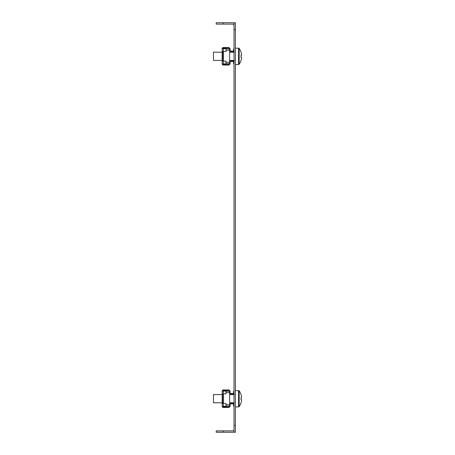 <?xml version="1.0" encoding="UTF-8"?>
<svg xmlns="http://www.w3.org/2000/svg" width="455" height="455" viewBox="0 0 455 455"><rect width="100%" height="100%" fill="white"/><g stroke="black" fill="none" stroke-linecap="round" stroke-linejoin="round"><path stroke-width="0.68" d="M234.018 29.598L234.018 22.75L235.383 22.75L235.383 29.598L234.018 29.598L234.018 425.402L235.383 425.402L235.383 432.25L234.018 432.25L234.018 425.402M235.383 29.598L235.383 425.402M223.058 430.879L223.058 432.25L216.21 432.25L216.21 430.879L232.647 430.879A1.371 1.371 0 0 0 234.018 429.509M223.058 432.25L232.647 432.25A2.741 2.741 0 0 0 234.018 431.88M234.018 25.491A1.371 1.371 0 0 0 232.647 24.121L216.21 24.121L216.21 22.75L232.647 22.75A2.741 2.741 0 0 1 234.018 23.12M223.058 22.75L223.058 24.121M222.649 391.095A0.682 0.682 0 0 1 223.331 390.407L228.006 390.407L228.006 389.929L223.331 389.929A1.166 1.166 0 0 0 222.171 391.095L222.171 406.298A1.166 1.166 0 0 0 223.331 407.458L228.95 407.458L230.111 406.298L228.95 406.98L223.331 406.98A0.682 0.682 0 0 1 222.649 406.298M222.649 403.557L222.649 393.831M228.006 389.929L228.95 389.929L230.111 391.095L230.111 392.875L230.799 394.041L232.852 394.041A1.166 1.166 0 0 0 234.018 392.875M234.018 391.3L233.534 391.3L233.534 392.875A0.682 0.682 0 0 1 232.852 393.558L230.799 393.558M230.111 392.875L229.633 392.875L230.799 394.041M230.111 391.095L229.633 391.095L228.95 389.929M228.006 390.407L228.95 390.407M234.018 404.518A1.166 1.166 0 0 0 232.852 403.352L230.799 403.352L230.111 404.518L230.111 406.298M230.799 403.83L232.852 403.83A0.682 0.682 0 0 1 233.534 404.518L233.534 406.093L234.018 406.093M230.799 403.352L229.633 404.518L230.111 404.518M231.493 403.352L231.493 403.83M228.95 406.98L228.95 407.458M231.493 393.558L231.493 394.041M222.171 403.557L226.004 403.557L226.004 406.298L222.171 406.298M222.171 391.095L226.004 391.095L226.004 393.831L222.171 393.831M226.004 404.723L229.633 404.723L229.633 392.671L226.004 392.671M223.468 403.557L223.468 393.831M226.004 391.3L229.633 391.3L229.633 392.671M229.633 404.723L229.633 406.093L226.004 406.093M235.383 390.481L239.176 390.794L239.176 406.599A13.695 13.695 0 0 0 241.008 402.948L241.008 402.948M222.171 394.587L213.475 394.587L213.475 402.806L222.171 402.806M235.383 406.912L238.568 406.912L238.568 390.481L239.176 390.794A13.695 13.695 0 0 1 241.008 394.445L240.979 394.462A13.661 13.661 0 0 1 241.525 396.862L241.525 397.721L240.979 397.721A13.548 12.126 -90 0 1 240.979 399.666L241.525 399.666L241.525 400.525A13.661 13.661 0 0 1 240.979 402.931M240.979 399.666A13.548 12.126 -90 0 0 240.979 397.721M226.004 48.907L229.633 48.907L226.004 48.907M222.649 61.169L222.649 51.443M222.171 61.169L226.004 61.169L226.004 63.905L222.171 63.905L222.171 48.702L226.004 48.702L226.004 51.443L222.171 51.443M222.171 63.905A1.166 1.166 0 0 0 223.331 65.071L228.95 65.071L230.111 63.905L228.95 64.593L223.331 64.593A0.682 0.682 0 0 1 222.649 63.905M234.018 62.125A1.166 1.166 0 0 0 232.852 60.959L230.799 60.959L230.111 62.125L230.111 63.905M230.799 61.442L232.852 61.442A0.682 0.682 0 0 1 233.534 62.125L233.534 63.7L234.018 63.7M230.799 60.959L229.633 62.125L230.111 62.125M222.649 48.702A0.682 0.682 0 0 1 223.331 48.02L228.006 48.02L228.006 47.542L223.331 47.542A1.166 1.166 0 0 0 222.171 48.702M228.006 47.542L228.95 47.542L230.111 48.702L230.111 50.482L230.799 51.17L232.852 51.17A0.682 0.682 0 0 0 233.534 50.482L233.534 48.907L234.018 48.907M230.111 50.482L229.633 50.482L230.799 51.648L232.852 51.648A1.166 1.166 0 0 0 234.018 50.482M230.111 48.702L228.95 48.02L228.95 47.542M228.006 48.02L228.95 48.02M230.799 51.648L230.799 51.17M231.493 51.648L231.493 51.17M231.493 60.959L231.493 61.442M228.95 64.593L228.95 65.071M226.004 62.329L229.633 62.329L229.633 63.7L226.004 63.7M223.468 61.169L223.468 51.443M229.633 62.329L229.633 50.278L226.004 50.278M229.633 48.907L229.633 50.278M235.383 48.088L239.176 48.401L239.176 64.206A13.695 13.695 0 0 0 241.008 60.555L241.008 60.555M222.171 52.194L213.475 52.194L213.475 60.413L222.171 60.413M240.979 57.279A13.548 12.126 -90 0 0 240.979 55.334A13.548 12.126 -90 0 1 240.979 57.279L241.525 57.279L241.525 58.138A13.661 13.661 0 0 1 240.979 60.538M241.525 54.475A13.661 13.661 0 0 0 240.979 52.069L240.979 52.069A13.661 13.661 0 0 1 241.525 54.475L241.525 55.334L240.979 55.334M235.383 64.519L238.568 64.519L238.568 48.088L239.176 48.401A13.695 13.695 0 0 1 241.008 52.052M228.006 406.98L228.006 407.458M223.331 406.298L223.331 403.557M223.331 393.831L223.331 391.095M228.006 64.593L228.006 65.071M223.331 51.443L223.331 48.702M223.331 63.905L223.331 61.169M235.042 394.587L235.383 394.246L235.042 394.587M238.568 406.912L239.176 406.599L238.568 406.912M222.649 402.806L223.468 402.806M229.633 402.806L234.018 402.806M222.649 394.587L223.468 394.587M229.633 394.587L234.018 394.587M235.042 402.806L235.383 403.147M235.042 60.413L235.383 60.754L235.042 60.413M238.568 64.519L239.176 64.206L238.568 64.519M222.649 52.194L223.468 52.194M229.633 52.194L234.018 52.194M222.649 60.413L223.468 60.413M229.633 60.413L234.018 60.413M235.042 52.194L235.383 51.853"/></g></svg>
